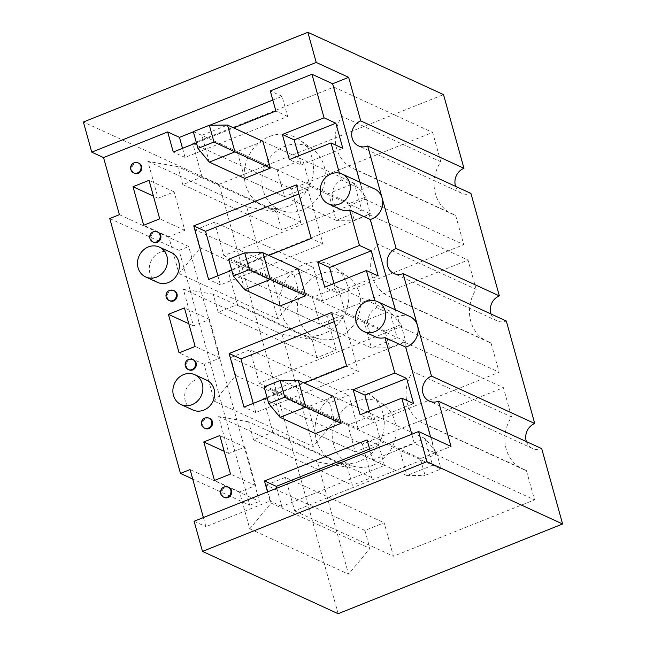 <?xml version="1.0" encoding="UTF-8"?>
<svg xmlns="http://www.w3.org/2000/svg" width="646" height="646" viewBox="0 0 646 646"><rect width="100%" height="100%" fill="white"/><g stroke="black" fill="none" stroke-linecap="round" stroke-linejoin="round"><path stroke-width="0.48" stroke-dasharray="3.23 2.42" d="M310.145 186.403L370.303 213.778L354.266 220.189L349.623 203.442L365.66 197.03L354.323 183.311L262.898 141.321L302.716 159.61L310.145 186.403L284.49 196.659L277.061 169.866L302.716 159.61M262.898 141.321L237.244 151.576L244.681 178.369L336.106 220.359L361.76 210.103L354.323 183.311L328.677 193.566L201.859 135.321L227.505 125.074M349.623 203.442L328.677 193.566L336.106 220.359L354.266 220.189M365.66 197.03L370.303 213.778M193.316 131.655L201.859 135.321L209.288 162.122M345.537 314.013L405.688 341.387L389.659 347.79L385.016 331.051L401.045 324.639L389.716 310.92L298.29 268.93L338.1 287.22L345.537 314.013L319.883 324.268L312.454 297.475L338.1 287.22M298.29 268.93L272.636 279.185L280.065 305.978L371.49 347.968L397.145 337.713L389.716 310.92L364.061 321.175L237.244 262.93L262.898 252.683M385.016 331.051L364.061 321.175L371.49 347.968L389.659 347.79M401.045 324.639L405.688 341.387M228.7 259.264L237.244 262.93L244.672 289.731M380.922 441.622L441.081 468.996L425.044 475.399L420.401 458.652L436.438 452.248L425.1 438.529L333.675 396.539L373.493 414.829L380.922 441.622L355.268 451.877L347.839 425.076L373.493 414.829M333.675 396.539L308.021 406.794L315.458 433.587L406.883 475.577L432.537 465.322L425.1 438.529L399.454 448.784L272.636 390.539L298.282 380.284M420.401 458.652L399.454 448.784L406.883 475.577L425.044 475.399M436.438 452.248L441.081 468.996M264.093 386.873L272.636 390.539L280.065 417.332M276.787 488.206L281.842 506.456L384.451 465.443L372.653 460.025L370.126 450.9M372.653 460.025L414.336 443.366L411.809 434.241M374.785 300.729L376.699 307.641A16.425 14.713 -65.3 0 0 367.445 322.677A16.425 14.713 -65.3 0 0 375.601 336.905M339.392 173.12L341.314 180.032A16.425 14.713 -65.3 0 0 332.06 195.068A16.425 14.713 -65.3 0 0 340.216 209.296M196.4 142.79L233.658 127.9M203.385 517.551L205.912 526.668L270.044 501.038L267.517 491.913M209.869 418.527A5.475 4.902 -65.3 0 0 206.187 418.479A5.475 4.902 -65.3 0 0 202.594 423.437A5.475 4.902 -65.3 0 0 205.299 428.476M174.477 290.918A5.475 4.902 -65.3 0 0 170.802 290.87A5.475 4.902 -65.3 0 0 167.209 295.828A5.475 4.902 -65.3 0 0 169.906 300.866M267.129 397.839L304.226 383.013M231.744 270.23L268.833 255.404M139.084 163.309A5.475 4.902 -65.3 0 0 135.41 163.26A5.475 4.902 -65.3 0 0 131.816 168.218A5.475 4.902 -65.3 0 0 134.521 173.257M171.15 252.497A16.425 14.713 -65.3 0 0 160.119 252.352A16.425 14.713 -65.3 0 0 149.347 267.226A16.425 14.713 -65.3 0 0 157.446 282.35M158.222 232.31A5.475 4.902 -65.3 0 0 154.547 232.261A5.475 4.902 -65.3 0 0 150.954 237.211A5.475 4.902 -65.3 0 0 153.651 242.258M206.542 380.106A16.425 14.713 -65.3 0 0 195.504 379.961A16.425 14.713 -65.3 0 0 184.732 394.835A16.425 14.713 -65.3 0 0 192.831 409.96M193.614 359.911A5.475 4.902 -65.3 0 0 189.932 359.862A5.475 4.902 -65.3 0 0 186.339 364.82A5.475 4.902 -65.3 0 0 189.044 369.867M228.999 487.52A5.475 4.902 -65.3 0 0 225.325 487.472A5.475 4.902 -65.3 0 0 221.731 492.43A5.475 4.902 -65.3 0 0 224.428 497.477M384.451 465.443L378.879 445.344L367.081 439.926M378.879 445.344L369.609 449.051M338.141 613.7L219.067 184.32L83.399 122.013M194.115 521.249L205.912 526.668M119.397 214.682L188.705 246.514L259.385 501.393L190.077 469.561M219.067 184.32L443.519 94.607M353.41 168.638A36.499 32.688 114.7 0 0 356.834 169.963L455.632 215.336L463.755 244.64L322.669 301.036L313.383 267.541L294.148 275.228L299.146 293.252L277.78 318.979L246.667 206.777L276.609 211.993L281.608 230.016L300.842 222.321L291.556 188.834L432.642 132.438L440.774 161.742A36.499 32.688 114.7 0 0 452.208 214.012L353.41 168.638A36.499 32.688 114.7 0 1 341.968 116.369L440.774 161.742M455.632 215.336A36.499 32.688 114.7 0 1 452.208 214.012M388.795 296.248A36.499 32.688 114.7 0 0 392.219 297.564L491.025 342.945L499.148 372.249L358.062 428.637L348.775 395.15L329.533 402.838L334.531 420.861L313.173 446.58L282.052 334.386L311.994 339.602L316.992 357.626L336.235 349.93L326.949 316.435L468.035 260.047L476.159 289.351A36.499 32.688 114.7 0 0 487.601 341.621L388.795 296.248A36.499 32.688 114.7 0 1 377.361 243.978L476.159 289.351M491.025 342.945A36.499 32.688 114.7 0 1 487.601 341.621M424.188 423.857A36.499 32.688 114.7 0 0 427.612 425.173L526.409 470.546L534.541 499.859L393.446 556.246L384.16 522.759L364.925 530.447L369.924 548.47L348.557 574.189L317.444 461.987L347.387 467.203L352.385 485.227L371.62 477.539L362.333 444.044L503.42 387.657L511.551 416.961A36.499 32.688 114.7 0 0 522.985 469.23L424.188 423.857A36.499 32.688 114.7 0 1 412.746 371.587L511.551 416.961M526.409 470.546A36.499 32.688 114.7 0 1 522.985 469.23M526.417 441.606A13.687 12.258 -65.3 0 0 532.506 448.502A13.687 12.258 -65.3 0 0 541.703 448.623M455.64 186.395A13.687 12.258 -65.3 0 0 461.728 193.283A13.687 12.258 -65.3 0 0 470.926 193.412M491.033 313.996A13.687 12.258 -65.3 0 0 497.121 320.892A13.687 12.258 -65.3 0 0 506.311 321.014M409.96 316.54A16.425 14.713 -65.3 0 0 397.347 317.121L376.699 307.641M395.32 309.814L397.347 317.121M374.567 188.931A16.425 14.713 -65.3 0 0 361.954 189.512L341.314 180.032M359.927 182.204L361.954 189.512M182.527 148.338L185.055 157.454L287.664 116.441L282.092 96.351L272.822 100.049M209.805 125.243L193.356 131.816M282.092 96.351L270.294 90.933M298.605 155.888L301.133 165.013L289.335 159.594M301.133 165.013L342.816 148.346M430.607 437.059L434.984 452.846L414.336 443.366M369.383 411.106L371.91 420.223L360.113 414.805M371.91 420.223L413.593 403.564M333.99 283.497L336.526 292.614L324.728 287.204M336.526 292.614L378.209 275.955M434.984 452.846L451.013 446.434M281.842 506.456L270.044 501.038M373.202 465.168A34.674 31.056 -65.3 0 0 395.554 436.785A34.674 31.056 -65.3 0 0 383.595 404.622A34.674 31.056 -65.3 0 0 336.162 420.393A34.674 31.056 -65.3 0 0 355.114 466.646A34.674 31.056 -65.3 0 0 373.202 465.168M315.458 433.587L355.268 451.877M308.021 406.794L347.839 425.076M280.065 305.978L319.883 324.268M272.636 279.185L312.454 297.475M359.273 461.325A37.864 33.915 114.7 0 1 339.513 462.94A37.864 33.915 114.7 0 1 318.817 412.423A37.864 33.915 114.7 0 1 370.618 395.199A37.864 33.915 114.7 0 1 383.684 430.325A37.864 33.915 114.7 0 1 359.273 461.325M371.62 477.539L272.822 432.166L253.579 439.853L352.385 485.227M253.579 439.853L248.581 421.83L347.387 467.203M248.581 421.83L218.639 416.613L228.862 453.46L244.891 447.048L255.574 485.566L239.545 491.977L249.76 528.816L271.118 503.097L266.12 485.073L364.925 530.447M266.12 485.073L285.362 477.378L384.16 522.759M271.118 503.097L369.924 548.47M249.76 528.816L348.557 574.189M228.862 453.46L224.202 451.32M239.545 491.977L214.472 480.462M218.639 416.613L317.444 461.987M272.822 432.166L263.536 398.671L404.622 342.283L412.746 371.587M427.612 425.173L435.735 454.485L294.649 510.873L285.362 477.378M294.649 510.873L393.446 556.246M435.735 454.485L534.541 499.859M263.536 398.671L362.333 444.044M404.622 342.283L503.42 387.657M337.818 337.559A34.674 31.056 -65.3 0 0 360.169 309.176A34.674 31.056 -65.3 0 0 348.21 277.013A34.674 31.056 -65.3 0 0 300.77 292.783A34.674 31.056 -65.3 0 0 319.722 339.037A34.674 31.056 -65.3 0 0 337.818 337.559M244.681 178.369L284.49 196.659M237.244 151.576L277.061 169.866M323.88 333.716A37.864 33.915 114.7 0 1 304.121 335.331A37.864 33.915 114.7 0 1 283.424 284.813A37.864 33.915 114.7 0 1 335.234 267.597A37.864 33.915 114.7 0 1 348.291 302.724A37.864 33.915 114.7 0 1 323.88 333.716M336.235 349.93L237.429 304.557L218.195 312.244L316.992 357.626M218.195 312.244L213.196 294.221L311.994 339.602M213.196 294.221L183.254 289.004L193.469 325.85L209.506 319.439L220.181 357.957L204.152 364.368L214.367 401.206L235.733 375.488L230.735 357.464L329.533 402.838M230.735 357.464L249.97 349.777L348.775 395.15M235.733 375.488L334.531 420.861M214.367 401.206L313.173 446.58M193.469 325.85L188.81 323.711M204.152 364.368L179.087 352.853M183.254 289.004L282.052 334.386M237.429 304.557L228.143 271.062L369.229 214.674L377.361 243.978M392.219 297.564L400.35 326.876L259.264 383.264L249.97 349.777M259.264 383.264L358.062 428.637M400.35 326.876L499.148 372.249M228.143 271.062L326.949 316.435M369.229 214.674L468.035 260.047M302.425 209.95A34.674 31.056 -65.3 0 0 324.776 181.566A34.674 31.056 -65.3 0 0 312.817 149.404A34.674 31.056 -65.3 0 0 265.385 165.174A34.674 31.056 -65.3 0 0 284.337 211.428A34.674 31.056 -65.3 0 0 302.425 209.95M109.772 218.526L179.079 250.357L249.768 505.237L192.702 479.033M288.496 206.106A37.864 33.915 114.7 0 1 268.736 207.729A37.864 33.915 114.7 0 1 248.04 157.204A37.864 33.915 114.7 0 1 299.841 139.988A37.864 33.915 114.7 0 1 312.906 175.114A37.864 33.915 114.7 0 1 288.496 206.106M249.768 505.237L259.385 501.393M179.079 250.357L188.705 246.514M300.842 222.321L202.045 176.947L182.802 184.643L281.608 230.016M182.802 184.643L177.803 166.62L276.609 211.993M177.803 166.62L147.861 161.403L158.084 198.241L174.113 191.838L184.796 230.347L168.759 236.759L178.982 273.605L200.341 247.878L195.342 229.855L294.148 275.228M195.342 229.855L214.585 222.167L313.383 267.541M200.341 247.878L299.146 293.252M178.982 273.605L277.78 318.979M158.084 198.241L153.425 196.101M168.759 236.759L143.695 225.244M147.861 161.403L246.667 206.777M202.045 176.947L192.758 143.46L333.845 87.065L341.968 116.369M356.834 169.963L364.958 199.267L223.871 255.655L214.585 222.167M223.871 255.655L322.669 301.036M364.958 199.267L463.755 244.64M192.758 143.46L291.556 188.834M333.845 87.065L432.642 132.438M244.891 447.048L219.826 435.541M255.574 485.566L230.509 474.051M209.506 319.439L184.433 307.932M220.181 357.957L195.116 346.45M253.256 403.387L255.792 412.503L358.401 371.49L343.535 317.905L334.265 321.611M255.792 412.503L243.994 407.085M343.535 317.905L331.737 312.486M358.401 371.49L346.603 366.072M217.872 275.777L220.399 284.902L323.008 243.889L308.15 190.295L298.88 194.002M220.399 284.902L208.601 279.484M308.15 190.295L296.353 184.877M323.008 243.889L311.21 238.471M174.113 191.838L149.048 180.323M184.796 230.347L159.724 218.841M287.664 116.441L275.866 111.023M185.055 157.454L173.257 152.036M204.556 428.137A5.475 4.902 114.7 0 1 202.384 421.119A5.475 4.902 114.7 0 1 209.126 418.188M152.916 241.919A5.475 4.902 114.7 0 1 150.744 234.894A5.475 4.902 114.7 0 1 157.487 231.971M133.779 172.918A5.475 4.902 114.7 0 1 131.606 165.901A5.475 4.902 114.7 0 1 138.349 162.97M188.301 369.528A5.475 4.902 114.7 0 1 186.129 362.503A5.475 4.902 114.7 0 1 192.871 359.58M169.171 300.527A5.475 4.902 114.7 0 1 166.999 293.51A5.475 4.902 114.7 0 1 173.742 290.579M223.694 497.137A5.475 4.902 114.7 0 1 221.521 490.112A5.475 4.902 114.7 0 1 228.264 487.181M497.121 320.892L393.89 273.492M383.595 404.622L370.618 395.199M355.114 466.646L339.513 462.94M532.506 448.502L429.283 401.093M348.21 277.013L335.234 267.597M319.722 339.037L304.121 335.331M461.728 193.283L358.506 145.883M312.817 149.404L299.841 139.988M284.337 211.428L268.736 207.729"/><path stroke-width="0.97" d="M270.327 168.121L244.681 178.369L209.288 162.122L234.942 151.867L270.327 168.121L262.898 141.321L227.505 125.074L234.942 151.867L213.988 141.991L209.344 125.243L193.316 131.655L197.959 148.402L213.988 141.991M227.505 125.074L209.344 125.243M209.288 162.122L197.959 148.402M305.72 295.731L280.065 305.978L244.672 289.731L270.327 279.476L305.72 295.731L298.29 268.93L262.898 252.683L270.327 279.476L249.38 269.6L244.737 252.852L228.7 259.264L233.343 276.012L249.38 269.6M262.898 252.683L244.737 252.852M244.672 289.731L233.343 276.012M341.104 423.332L315.458 433.587L280.065 417.332L305.72 407.085L341.104 423.332L333.675 396.539L298.282 380.284L305.72 407.085L284.765 397.209L280.122 380.462L264.093 386.873L268.736 403.613L284.765 397.209M298.282 380.284L280.122 380.462M280.065 417.332L268.736 403.613M370.126 450.9L367.081 439.926L264.472 480.939L267.517 491.913M363.803 331.487A16.425 14.713 -65.3 0 0 373.21 332.181A16.425 14.713 -65.3 0 0 385.509 317.662A16.425 14.713 -65.3 0 0 377.514 301.634A16.425 14.713 -65.3 0 0 366.484 301.488A16.425 14.713 -65.3 0 0 355.704 316.362A16.425 14.713 -65.3 0 0 363.803 331.487L375.601 336.905A16.425 14.713 -65.3 0 0 385.008 337.6L394.835 373.025L353.152 389.691L360.113 414.805L401.796 398.146L411.809 434.241M328.418 203.878A16.425 14.713 -65.3 0 0 337.826 204.572A16.425 14.713 -65.3 0 0 350.124 190.053A16.425 14.713 -65.3 0 0 342.122 174.032A16.425 14.713 -65.3 0 0 331.091 173.879A16.425 14.713 -65.3 0 0 320.319 188.753A16.425 14.713 -65.3 0 0 328.418 203.878L340.216 209.296A16.425 14.713 -65.3 0 0 349.615 209.99L359.442 245.415L317.759 262.082L324.728 287.204L366.411 270.537L374.785 300.729M403.088 273.613L506.311 321.014L534.735 423.51L431.512 376.101L403.088 273.613A13.687 12.258 -65.3 0 1 393.89 273.492A13.687 12.258 -65.3 0 1 387.14 260.887A13.687 12.258 -65.3 0 1 396.119 248.492L367.695 146.004A13.687 12.258 -65.3 0 1 358.506 145.883A13.687 12.258 -65.3 0 1 351.755 133.278A13.687 12.258 -65.3 0 1 360.734 120.883L348.654 77.342L332.625 83.754L311.978 74.266L324.058 117.814L282.367 134.473L289.335 159.594L331.018 142.928L339.392 173.12M311.978 74.266L270.294 90.933L275.866 111.023L233.658 127.9M193.356 131.816L179.483 137.364L167.685 131.946L173.257 152.036L196.4 142.79M167.685 131.946L103.554 157.576L119.397 214.682L109.772 218.526L180.46 473.405L190.077 469.561L203.385 517.551M204.556 428.137L205.299 428.476A5.475 4.902 -65.3 0 0 208.973 428.524A5.475 4.902 -65.3 0 0 212.566 423.566A5.475 4.902 -65.3 0 0 209.869 418.527L209.126 418.188A5.475 4.902 114.7 0 1 211.831 423.227A5.475 4.902 114.7 0 1 208.238 428.185A5.475 4.902 114.7 0 1 204.556 428.137A5.475 5.475 0 0 1 201.867 420.877A5.475 5.475 0 0 1 209.126 418.188M230.509 474.051L214.472 480.462L203.789 441.945L219.826 435.541L230.509 474.051M169.171 300.527L169.906 300.866A5.475 4.902 -65.3 0 0 173.588 300.915A5.475 4.902 -65.3 0 0 177.174 295.957A5.475 4.902 -65.3 0 0 174.477 290.918L173.742 290.579A5.475 4.902 114.7 0 1 176.439 295.626A5.475 4.902 114.7 0 1 172.845 300.576A5.475 4.902 114.7 0 1 169.171 300.527A5.475 5.475 0 0 1 166.482 293.268A5.475 5.475 0 0 1 173.742 290.579M195.116 346.45L179.087 352.853L168.404 314.336L184.433 307.932L195.116 346.45M304.226 383.013L346.603 366.072L331.737 312.486L229.128 353.499L243.994 407.085L267.129 397.839M268.833 255.404L311.21 238.471L296.353 184.877L193.743 225.89L208.601 279.484L231.744 270.23M133.779 172.918L134.521 173.257A5.475 4.902 -65.3 0 0 138.196 173.314A5.475 4.902 -65.3 0 0 141.789 168.356A5.475 4.902 -65.3 0 0 139.084 163.309L138.349 162.97A5.475 4.902 114.7 0 1 141.054 168.017A5.475 4.902 114.7 0 1 137.461 172.975A5.475 4.902 114.7 0 1 133.779 172.918A5.475 5.475 0 0 1 131.09 165.659A5.475 5.475 0 0 1 138.349 162.97M159.724 218.841L143.695 225.244L133.011 186.726L149.048 180.323L159.724 218.841M145.649 276.932L157.446 282.35A16.425 14.713 -65.3 0 0 177.666 273.565A16.425 14.713 -65.3 0 0 171.15 252.497L159.352 247.087A16.425 14.713 -65.3 0 0 148.322 246.934A16.425 14.713 -65.3 0 0 137.55 261.808A16.425 14.713 -65.3 0 0 145.649 276.932A16.425 14.713 -65.3 0 0 165.869 268.147A16.425 14.713 -65.3 0 0 159.352 247.087M152.916 241.919L153.651 242.258A5.475 4.902 -65.3 0 0 157.333 242.307A5.475 4.902 -65.3 0 0 160.919 237.348A5.475 4.902 -65.3 0 0 158.222 232.31L157.487 231.971A5.475 4.902 114.7 0 1 160.184 237.009A5.475 4.902 114.7 0 1 156.59 241.967A5.475 4.902 114.7 0 1 152.916 241.919A5.475 5.475 0 0 1 150.227 234.66A5.475 5.475 0 0 1 157.487 231.971M181.033 404.541L192.831 409.96A16.425 14.713 -65.3 0 0 213.051 401.174A16.425 14.713 -65.3 0 0 206.542 380.106L194.745 374.688A16.425 14.713 -65.3 0 0 183.706 374.543A16.425 14.713 -65.3 0 0 172.934 389.417A16.425 14.713 -65.3 0 0 181.033 404.541A16.425 14.713 -65.3 0 0 201.253 395.756A16.425 14.713 -65.3 0 0 194.745 374.688M188.301 369.528L189.044 369.867A5.475 4.902 -65.3 0 0 192.718 369.916A5.475 4.902 -65.3 0 0 196.311 364.958A5.475 4.902 -65.3 0 0 193.614 359.911L192.871 359.58A5.475 4.902 114.7 0 1 195.576 364.619A5.475 4.902 114.7 0 1 191.983 369.577A5.475 4.902 114.7 0 1 188.301 369.528A5.475 5.475 0 0 1 185.612 362.269A5.475 5.475 0 0 1 192.871 359.58M223.694 497.137L224.428 497.477A5.475 4.902 -65.3 0 0 228.111 497.525A5.475 4.902 -65.3 0 0 231.696 492.567A5.475 4.902 -65.3 0 0 228.999 487.52L228.264 487.181A5.475 4.902 114.7 0 1 230.961 492.228A5.475 4.902 114.7 0 1 227.368 497.186A5.475 4.902 114.7 0 1 223.694 497.137A5.475 5.475 0 0 1 221.005 489.878A5.475 5.475 0 0 1 228.264 487.181M369.609 449.051L276.27 486.357L264.472 480.939M276.27 486.357L276.787 488.206M426.933 461.68L562.601 523.987L541.703 448.623L438.481 401.223L451.013 446.434L418.576 431.536L426.933 461.68L202.481 551.393L338.141 613.7L562.601 523.987M103.554 157.576L91.756 152.157L83.399 122.013L307.859 32.3L316.217 62.444L91.756 152.157M418.576 431.536L194.115 521.249L202.481 551.393M360.734 120.883L463.957 168.291L443.519 94.607L307.859 32.3M534.735 423.51A13.687 12.258 -65.3 0 0 526.417 441.606M463.957 168.291A13.687 12.258 -65.3 0 0 455.64 186.395M396.119 248.492L499.35 295.9L470.926 193.412L367.695 146.004M499.35 295.9A13.687 12.258 -65.3 0 0 491.033 313.996M430.607 437.059L405.656 347.08A16.425 14.713 -65.3 0 0 417.534 325.697A16.425 14.713 -65.3 0 0 409.96 316.54L377.514 301.634M395.32 309.814L370.263 219.47A16.425 14.713 -65.3 0 0 382.141 198.088A16.425 14.713 -65.3 0 0 374.567 188.931L342.122 174.032M332.625 83.754L359.927 182.204M348.654 77.342L316.217 62.444M272.822 100.049L209.805 125.243M331.018 142.928L342.816 148.346L335.855 123.224L294.164 139.891L282.367 134.473M324.058 117.814L335.855 123.224M294.164 139.891L298.605 155.888M401.796 398.146L413.593 403.564L406.633 378.443L364.942 395.11L353.152 389.691M405.656 347.08L385.008 337.6M394.835 373.025L406.633 378.443M364.942 395.11L369.383 411.106M370.263 219.47L349.615 209.99M359.442 245.415L371.24 250.834L329.557 267.501L317.759 262.082M329.557 267.501L333.99 283.497M366.411 270.537L378.209 275.955L371.24 250.834M431.512 376.101A13.687 12.258 -65.3 0 0 422.532 388.496A13.687 12.258 -65.3 0 0 429.283 401.093A13.687 12.258 -65.3 0 0 438.481 401.223M224.202 451.32L203.789 441.945M188.81 323.711L168.404 314.336M192.702 479.033L180.46 473.405M153.425 196.101L133.011 186.726M334.265 321.611L240.926 358.918L253.256 403.387M240.926 358.918L229.128 353.499M298.88 194.002L205.541 231.308L217.872 275.777M205.541 231.308L193.743 225.89M179.483 137.364L182.527 148.338"/></g></svg>
